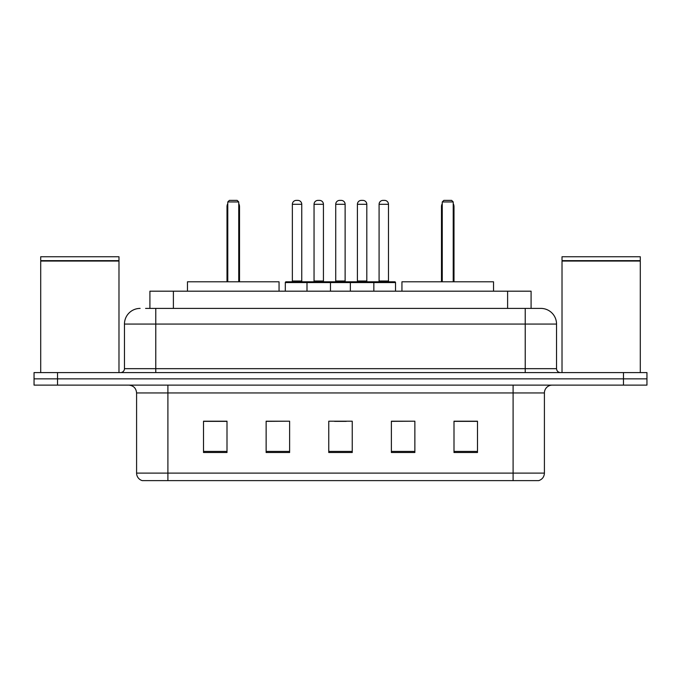 <?xml version="1.0" encoding="UTF-8"?>
<svg xmlns="http://www.w3.org/2000/svg" width="681" height="681" viewBox="0 0 681 681"><rect width="100%" height="100%" fill="white"/><g stroke="black" fill="none" stroke-linecap="round" stroke-linejoin="round"><path stroke-width="1.02" d="M145.598 308.408L155.77 308.408L145.598 308.408L149.914 308.408L149.914 291.187L531.086 291.187L531.086 308.408M140.116 308.408A15.654 15.654 0 0 0 124.461 324.062L124.461 368.676A3.916 3.916 0 0 1 120.546 372.592M540.884 308.408A15.654 15.654 0 0 1 556.539 324.062L155.77 324.062L155.77 308.408L540.646 308.408M556.539 324.062L556.539 368.676C556.777 371.06 558.079 372.362 560.454 372.592M57.536 372.592L34.05 372.592L34.05 378.857L57.536 378.857L34.05 378.857L34.05 385.114L57.536 385.114L57.536 378.857L623.464 378.857L57.536 378.857L57.536 372.592L623.464 372.592L623.464 378.857L646.95 378.857L623.464 378.857L623.464 385.114L57.536 385.114M623.464 385.114L646.95 385.114L646.95 372.592L623.464 372.592M544.408 473.099C544.196 476.853 542.314 479.356 538.773 480.616L513.099 480.616L513.099 473.099L544.408 473.099L544.408 392.946A7.831 7.831 0 0 1 552.24 385.114M513.099 480.616L142.227 480.616A7.831 7.831 0 0 1 136.592 473.099L136.592 392.946C136.123 388.187 133.519 385.582 128.76 385.114M477.483 452.516L477.483 421.198L453.997 421.198L453.997 452.516L477.483 452.516M414.865 452.516L414.865 421.198L391.379 421.198L391.379 452.516L414.865 452.516M227.003 452.516L227.003 421.198L203.517 421.198L203.517 452.516L227.003 452.516M289.621 452.516L289.621 421.198L266.135 421.198L266.135 452.516L289.621 452.516M352.239 452.516L352.239 421.198L328.761 421.198L328.761 452.516L352.239 452.516M289.621 421.198L266.135 421.36L289.621 421.198M414.865 421.198L391.379 421.36L414.865 421.198M334.55 421.36L346.288 421.36M227.003 421.36L203.517 421.36M477.483 421.36L453.997 421.36M40.707 261.053L118.979 261.053L40.707 261.053L40.707 372.592M118.979 261.053L118.979 372.592M118.588 260.661L41.098 260.661M118.979 260.27L118.979 256.746L40.707 256.746L40.707 260.27M279.057 291.187L279.057 281.789L187.471 281.789L187.471 291.187M227.786 201.951L229.352 200.384L237.175 200.384L238.742 201.951L227.786 201.951L227.786 281.789M238.742 201.951L238.742 281.789M239.525 281.789L239.525 206.649A6.265 6.265 0 0 0 238.742 203.619M227.003 281.789L227.003 206.649L227.786 206.649M562.021 261.053L640.293 261.053L562.021 261.053L562.021 372.592M640.293 261.053L640.293 372.592M639.902 260.661L562.412 260.661M640.293 260.27L640.293 256.746L562.021 256.746L562.021 260.27M493.529 291.187L493.529 281.789L401.943 281.789L401.943 291.187M442.258 201.951L443.825 200.384L451.648 200.384L453.214 201.951L442.258 201.951L442.258 281.789M453.214 201.951L453.214 281.789M453.997 281.789L453.997 206.649A6.265 6.265 0 0 0 453.214 203.619M441.475 281.789L441.475 206.649L442.258 206.649M372.83 281.789L394.742 281.789A0.783 0.783 0 0 1 395.525 282.572L306.995 282.572A0.783 0.783 0 0 1 307.778 281.789L329.698 281.789A0.783 0.783 0 0 1 330.481 282.572L330.481 291.187M323.432 204.3L314.043 204.3A3.916 3.916 0 0 1 317.959 200.384L319.525 200.384A3.916 3.916 0 0 1 323.432 204.3L323.432 281.006A0.783 0.783 0 0 0 324.216 281.789M314.043 204.3L314.043 281.006A0.783 0.783 0 0 1 313.26 281.789M307.778 281.789L286.097 281.789A0.783 0.783 0 0 0 285.313 282.572L306.995 282.572L306.995 291.187M350.366 291.187L350.366 282.572A0.783 0.783 0 0 1 351.149 281.789L373.06 281.789A0.783 0.783 0 0 1 373.843 282.572L373.843 291.187M366.804 204.3L357.406 204.3A3.916 3.916 0 0 1 361.322 200.384L362.888 200.384A3.916 3.916 0 0 1 366.804 204.3L366.804 281.006A0.783 0.783 0 0 0 367.587 281.789M357.406 204.3L357.406 281.006A0.783 0.783 0 0 1 356.623 281.789M308.799 282.572A0.783 0.783 0 0 0 308.016 281.789M292.362 204.3A3.916 3.916 0 0 1 296.278 200.384L297.844 200.384A3.916 3.916 0 0 1 301.751 204.3L292.362 204.3L292.362 281.006A0.783 0.783 0 0 1 291.579 281.789M301.751 204.3L301.751 281.006A0.783 0.783 0 0 0 302.534 281.789M285.313 282.572L285.313 291.187M352.162 282.572A0.783 0.783 0 0 0 351.379 281.789M329.459 281.789L351.149 281.789M335.724 204.3A3.916 3.916 0 0 1 339.64 200.384L341.207 200.384A3.916 3.916 0 0 1 345.122 204.3L335.724 204.3L335.724 281.006A0.783 0.783 0 0 1 334.941 281.789M345.122 204.3L345.122 281.006A0.783 0.783 0 0 0 345.897 281.789M379.087 204.3A3.916 3.916 0 0 1 383.003 200.384L384.569 200.384A3.916 3.916 0 0 1 388.485 204.3L379.087 204.3L379.087 281.006A0.783 0.783 0 0 1 378.304 281.789M388.485 204.3L388.485 281.006A0.783 0.783 0 0 0 389.268 281.789M395.525 282.572L395.525 291.187M173.391 308.408L173.391 291.187M507.609 308.408L507.609 291.187M155.77 372.592L155.77 324.062L124.461 324.062M124.461 368.676L556.539 368.676M525.23 308.408L525.23 372.592M513.099 385.114L513.099 392.946L136.592 392.946M544.408 392.946L513.099 392.946L513.099 473.099L167.901 473.099L167.901 480.616M136.592 473.099L167.901 473.099L167.901 385.114M352.239 451.426L328.761 451.426M289.621 451.426L266.135 451.426M227.003 451.426L203.517 451.426M414.865 451.426L391.379 451.426M477.483 451.426L453.997 451.426M238.742 206.649L239.525 206.649M453.214 206.649L453.997 206.649M314.043 281.006L323.432 281.006M357.406 281.006L366.804 281.006M292.362 281.006L301.751 281.006M335.724 281.006L345.122 281.006M379.087 281.006L388.485 281.006M227.786 203.619A6.265 6.265 0 0 0 227.003 206.649M442.258 203.619A6.265 6.265 0 0 0 441.475 206.649"/></g></svg>
